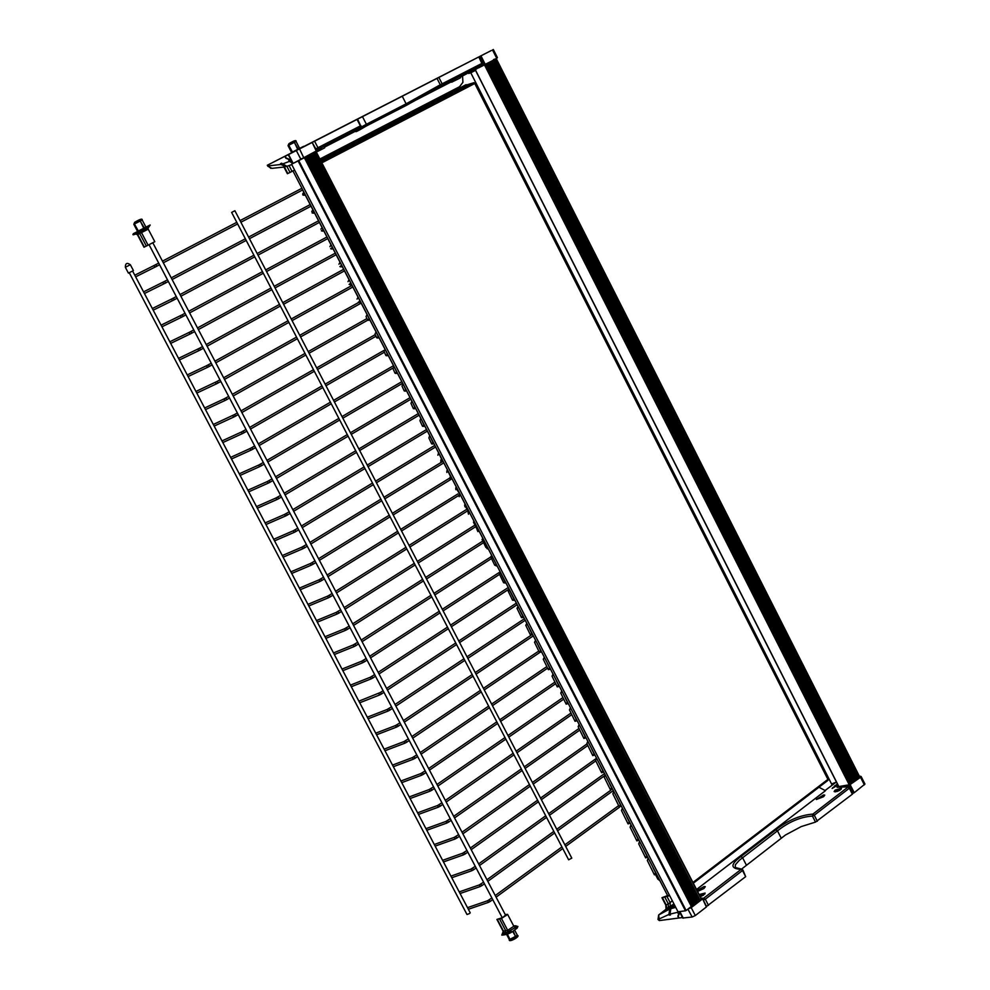 <?xml version="1.0" encoding="UTF-8"?>
<svg xmlns="http://www.w3.org/2000/svg" width="990" height="990" viewBox="0 0 990 990"><rect width="100%" height="100%" fill="white"/><g stroke="black" fill="none" stroke-linecap="round" stroke-linejoin="round"><path stroke-width="1.49" d="M678.88 917.891L677.89 916.517M847.96 787.1L812.889 814.102L812.443 816.069L815.513 822.096L852.378 794.178L852.848 793.522L849.816 787.52L847.96 787.1L849.346 788.201L849.816 787.52M815.513 822.096L801.158 826.613L785.466 835.003L741.448 869.183M706.538 906.419L745.668 876.657L742.908 869.987L741.114 869.381L742.512 870.519L742.908 869.987M677.828 916.158L679.598 912.458M669.314 915.181L669.995 914.067L670.49 915.032L668.931 914.451L669.76 909.03L674.648 905.281M659.328 920.576L658.659 914.983L658.004 919.512L659.328 920.576L678.682 918.052M677.655 911.097L677.977 911.716M835.597 791.814L841.252 789.166M835.251 791.851L834.125 791.542L835.102 790.082L841.5 788.275L835.251 791.851M839.966 790.218L837.07 791.505M699.955 896.086L704.88 893.995M699.15 894.527L705.103 893.067L700.239 896.643M703.593 895.133L700.425 896.594M697.059 890.48L704.199 886.495L705.301 886.669L703.94 888.513L697.566 891.458M823.556 794.945L824.757 795.081L823.556 796.727L816.379 799.487L823.556 794.945M669.475 895.257L667.124 895.95M669.673 895.653L662.149 897.683L665.775 905.107L661.939 897.707L667.037 895.777M832.751 787.669L835.931 786.035L832.763 787.706M835.857 786.246L832.132 788.448M837.441 784.03L834.236 786.209L837.788 784.724M837.726 784.6L836.414 784.847L837.453 784.055M837.404 785.021L835.238 786.097M838.109 785.342L837.07 787.298L847.923 786.852M848.591 786.704L837.478 787.149M702.727 899.031L703.234 898.252L700.994 898.116M703.321 900.182L705.313 899.192L703.234 898.252M836.402 781.976L825.252 790.379M674.821 905.615L670.836 908.672L670.007 914.092L677.618 912.322L678.608 914.24M818.94 787.236L825.474 790.688L696.539 889.478M735.285 867.76L735.347 864.765L739.32 860.298L777.484 830.857C788.783 821.861 800.427 816.936 812.443 816.069L814.287 815.216L812.889 814.102C800.143 815.104 787.817 820.326 775.888 829.756L740.953 856.536C730.274 864.418 730.323 868.7 741.114 869.381L703.902 898.029M832.008 784.761L835.845 782.261M661.939 897.707L665.775 905.107L666.023 909.241L666.332 906.395M666.74 908.696L665.985 905.095M662.372 897.608L666.171 904.959L666.938 908.548L668.411 907.434L668.312 903.858L666.097 905.021M668.101 907.719L670.267 906.271L670.18 902.645L668.312 903.858L664.748 896.977M672.284 900.69L670.18 902.645M670.057 906.469L673.955 903.944L670.23 906.308M669.76 909.03L658.659 914.983L666.938 908.548M741.832 869.208L735.075 867.45M670.119 902.534L667.074 896.655M854.234 792.705L853.021 793.275L849.173 785.664L850.385 785.095L854.234 792.705L864.951 784.068L861.114 776.482L849.259 785.021L838.394 786.704M701.774 898.734L702.294 899.118L691.218 907.644L690.698 907.261L701.799 898.524L702.578 898.734L706.365 907.001L695.302 915.552L692.171 917L682.716 918.052L679.388 911.604M679.722 912.26L678.261 916.517L679.029 918.002L682.457 917.557M679.87 912.545L678.175 916.418M457.157 67.964L268.847 164.464L457.17 68.001M289.996 159.848L285.962 158.276M496.856 58.385L484.382 64.833L483.813 64.56L485.038 63.942L480.942 55.836L440.166 76.737L491.374 50.49L302.606 147.362M285.665 157.954L284.823 156.321L286.209 155.727M310.848 143.129L302.544 147.25M310.81 143.03L353.653 121.077L285.095 156.296L286.135 158.103M479.469 56.591L482.712 62.989L442.134 83.828L438.867 77.406L311.912 142.473M480.942 55.836L438.892 77.393M312.927 141.917L318.236 139.206L312.927 141.917M449.225 72.072L454.286 69.473L449.225 72.072M465.981 63.496L434.944 79.398L465.981 63.496M319.003 138.823L351.636 122.104L319.003 138.823M459.41 66.862L431.195 81.316L459.41 66.862M315.34 140.691L347.936 123.985L315.34 140.704M470.955 60.947L464.966 64.016L470.955 60.947M286.16 155.64L267.3 165.256L270.852 168.362M284.823 156.321L267.3 165.256M316.924 151.012L321.502 148.71L316.268 151.977M475.98 69.362L469.47 72.926L475.98 69.362M451.7 82.182L460.449 77.851M316.317 152.076L324.671 147.844M440.401 84.979L434.152 89.323M440.711 85.264L438.719 86.291M281.754 163.622L280.492 163.697L280.888 164.476L268.426 165.887L267.931 164.934M472.713 71.503L475.41 70.154M475.534 70.414L472.7 71.466M474.272 71.02L473.121 71.602M473.01 71.379L472.131 71.837M472.267 72.097L468.74 73.508M291.84 161.828L289.402 161.395L292.471 163.041M316.713 150.752L293.547 163.214M316.478 149.886L317.988 149.416L317.951 147.733L315.934 148.822M482.712 62.989L482.439 64.697L473.802 70.921M478.814 56.937L482.439 64.697M280.492 163.697L281.519 163.177L286.89 166.295L291.765 164.612M324.361 147.238L366.647 125.458M406.358 104.99L451.477 81.749M460.164 77.269L469.198 72.381M406.073 105.522L442.122 85.487L442.134 83.828L440.265 84.781L442.122 85.487L482.006 64.944M317.988 149.416L360.397 127.574C352.675 133.514 354.618 133.007 366.238 126.039L366.399 124.282L360.694 127.339M285.764 166.605L280.888 164.476M294.599 170.094L287.595 173.634L284.155 166.988L287.595 173.634M291.072 164.897L291.815 164.724M289.068 165.627L292.05 171.394M283.722 167.075L271.99 168.35L267.795 166.209M360.397 127.574L360.929 125.619L360.397 127.574M436.998 78.359L440.265 84.781L406.123 103.826L405.962 105.584L366.35 125.99M319.894 159.006L459.546 86.736L462.912 82.331L462.565 76.032M316.008 151.693L311.466 154.032L315.909 151.742L701.168 898.908L315.909 151.742M307.284 156.185L314.783 152.324L699.868 899.873M311.739 153.895L307.024 156.321M312.172 142.461L316.887 150.666L316.478 151.458L312.172 142.461L285.095 156.296M289.736 153.933L294.946 151.26L289.736 153.933M290.986 160.17L286.197 158.128L285.182 156.259M488.466 62.717L495.136 59.4L487.822 63.15M492.537 60.625L495.186 59.363M487.785 63.063L485.038 64.486M484.667 53.918L479.804 56.405L484.667 53.918M481.709 66.181L478.999 67.555M488.058 62.927L491.882 61.071L855.496 780.083M493.614 59.524L496.584 58.534L493.812 59.92M495.359 59.276L858.85 777.546L495.693 59.115L496.337 58.769L495.149 59.388L859.122 777.336L859.605 776.68L496.337 58.769M478.343 67.988L484.481 64.882L849.21 784.773L849.816 784.501L485.1 64.573L484.481 64.882M485.1 64.573L488.082 63.038L852.155 782.657M492.117 60.959L855.781 779.897M492.649 60.675L855.979 779.724M493.193 60.39L856.449 779.353M494.282 59.833L857.402 778.623L493.738 60.118M494.827 59.561L857.885 778.251M488.095 63.014L482.291 65.984M849.21 784.773L838.839 786.555L475.423 69.956M487.538 63.31L851.672 783.028M486.993 63.595L851.487 783.214L487.216 63.471M489.704 62.197L853.59 781.555M489.159 62.469L853.392 781.741L489.394 62.358M491.337 61.355L855.311 780.269L491.572 61.231M494.047 59.957L857.699 778.437M493.503 60.229L856.932 778.982M490.793 61.627L854.828 780.64L491.028 61.516M488.627 62.754L852.922 782.112L488.85 62.63M851.487 783.214L486.684 63.756M851.957 782.843L487.761 63.199M490.248 61.912L854.061 781.184M853.875 781.37L489.939 62.073M492.426 60.798L856.263 779.538M494.592 59.672L858.169 778.066M495.074 59.313L858.355 777.88M492.971 60.514L856.734 779.167M854.358 781.011L490.483 61.788M852.44 782.484L488.305 62.915M486.449 63.867L850.719 783.771L486.139 64.028M850.732 783.795L849.816 784.501M701.168 898.908L700.178 899.663M302.309 158.746L291.567 164.216L298.089 160.924L685.476 910.8L686.107 910.503L298.733 160.603L298.089 160.924M298.733 160.603L311.479 154.032L697.282 901.902L696.75 902.274M685.476 910.8L678.014 911.79L291.567 164.216M305.873 156.915L692.06 905.887L305.526 157.101M308.249 155.69L694.139 904.278M307.655 155.999L693.928 904.476L307.915 155.875M310.625 154.465L696.23 902.682L310.291 154.65M313.001 153.24L698.309 901.073L312.667 153.425M314.189 152.633L699.658 900.071L314.449 152.485M312.407 153.549L697.789 901.469M311.813 153.858L697.579 901.667L312.073 153.722M310.031 154.774L695.71 903.078M309.437 155.083L695.5 903.276L309.697 154.947M307.061 156.309L693.408 904.885L307.308 156.173M305.279 157.224L691.527 906.296M304.673 157.534L691.317 906.481L304.932 157.398M306.467 156.618L692.579 905.491M692.369 905.677L306.12 156.791M308.843 155.393L694.671 903.882M694.448 904.08L308.509 155.566M311.219 154.168L697.059 902.063M696.539 902.472L310.885 154.341M313.595 152.943L698.829 900.677M698.618 900.863L313.248 153.116M699.658 900.071L313.842 152.806M694.98 903.672L309.103 155.257M693.408 904.885L306.714 156.482M691.317 906.481L304.338 157.707M691.02 906.716L686.107 910.503M304.116 195.302L302.816 194.968L304.499 193.854L304.116 195.302M602.106 771.569L601.611 772.732L603.467 772.101L602.106 771.569M610.929 788.646L610.446 789.81L612.29 789.166L610.929 788.646M593.257 754.467L592.763 755.618L594.631 755.011L593.257 754.467M619.74 805.687L619.27 806.875L621.101 806.207L619.74 805.687M584.397 737.34L583.902 738.478L585.783 737.909L584.397 737.34M628.551 822.715L628.068 823.903L629.9 823.222L628.551 822.715M575.537 720.188L575.029 721.314L576.923 720.77L575.537 720.188M637.337 839.718L636.867 840.906L638.686 840.213L637.337 839.718M566.651 703.011L566.144 704.125L568.05 703.618L566.651 703.011M646.111 856.684L645.641 857.885L647.46 857.179L646.111 856.684M557.754 685.81L557.246 686.899L559.152 686.441L557.754 685.81M654.885 873.638L654.402 874.838L656.221 874.12L654.885 873.638M548.844 668.584L548.336 669.648L550.254 669.24L548.844 668.584M539.921 651.333L539.402 652.348L541.344 652.026L539.921 651.333M432.729 444.015L431.64 443.904L432.927 442.394L432.729 444.015M530.986 634.046L530.467 635.023L532.41 634.788L530.986 634.046M423.633 426.43L422.495 426.269L423.868 424.834L423.633 426.43M522.039 616.745L521.507 617.649L523.475 617.55L522.039 616.745M414.525 408.808L413.35 408.623L414.785 407.249L414.525 408.808M513.08 599.42L512.548 600.225L514.515 600.311L513.08 599.42M405.393 391.161L404.205 390.951L405.69 389.627L405.393 391.161M504.108 582.058L503.588 582.726L505.519 583.098L504.108 582.058M396.26 373.49L395.047 373.255L396.569 371.968L396.26 373.49M495.124 564.671L494.678 565.129L496.473 565.933L495.124 564.671M387.102 355.794L385.877 355.546L387.424 354.284L387.102 355.794M486.115 547.26L487.29 548.807L486.115 547.26M377.945 338.073L376.707 337.8L378.279 336.575L377.945 338.073M477.106 529.836L477.91 531.618L477.106 529.836M368.763 320.327L367.513 320.042L369.097 318.829L368.763 320.327M468.072 512.375L468.48 514.231L468.072 512.375M359.568 302.544L358.306 302.247L359.914 301.059L359.568 302.544M459.026 494.876L459.174 496.695L459.818 494.827L459.026 494.876M350.361 284.736L349.099 284.439L350.72 283.264L350.361 284.736M449.967 477.366L449.955 479.111L450.92 477.39L449.967 477.366M341.142 266.904L339.867 266.595L341.5 265.444L341.142 266.904M440.897 459.83L440.785 461.513L441.948 459.904L440.897 459.83M331.91 249.047L330.623 248.725L332.269 247.587L331.91 249.047M322.666 231.165L321.366 230.831L323.025 229.705L322.666 231.165M313.397 213.246L312.098 212.912L313.768 211.798L313.397 213.246M655.887 872.92L301.703 188.199M467.268 84.756L320.686 160.541L466.562 84.979L473.703 82.752L475.002 83.383M470.807 72.827L832.145 785.107M827.962 778.957L827.788 780.479L693.309 883.204L827.739 780.491M473.975 82.677L321.305 161.741L473.703 82.752L475.175 83.296L828.197 779.006L827.949 780.355M232.353 212.021L234.902 210.734L232.353 212.021M234.902 210.734L571.787 858.132L568.631 859.815L231.623 212.404M132.586 271L470.213 912.792L469.607 913.51L467.008 914.525L129.257 272.708M132.239 271.186L128.403 273.116L125.346 267.288L130.346 264.726L133.415 270.542L132.239 271.186M303.781 146.57L302.742 147.102M297.074 149.997L287.706 154.799M302.668 146.928L297 149.837M291.79 152.398L303.67 146.322L298.299 149.069L294.649 142.907L297.718 149.366L291.79 152.398L289.043 145.778L292.471 152.052M148.723 227.267L150.158 225.077L148.871 225.745L148.611 227.353M148.488 227.428L143.241 230.126L142.758 228.876L133.415 233.652C131.559 235.942 134.838 234.754 143.253 230.076M148.871 225.745L142.758 228.876M139.838 231.858L141.496 232.601L148.092 245.174L143.995 247.228L137.56 234.605L135.581 234.036L137.758 234.506L135.803 233.937M137.635 231.388L150.121 225.002L144.33 227.96L140.531 221.587L143.748 228.257L138.34 231.029L137.635 231.388L134.751 224.544L138.34 231.029M144.342 247.054L137.758 234.506L148.228 229.148L154.811 241.708L148.092 245.174M505.519 915.119L502.635 917.606L496.918 919.425L501.46 918.473L507.623 914.401L505.209 914.525M503.229 931.503L501.794 935.067L511.743 932.122L510.889 930.823C503.873 934.275 501.324 934.535 503.254 931.578M513.624 925.848L516.038 925.774L515.555 927.37L517.151 928.113L517.869 926.417L513.6 925.798M514.812 926.665L515.555 927.37L507.425 932.184L507.672 930.315L501.46 918.473M511.743 932.122L517.151 928.113M517.906 926.491L517.906 926.491C513.909 931.751 508.551 934.634 501.831 935.142L501.794 935.067M497.289 919.339L503.502 931.157L502.734 933.236L503.427 932.184M506.88 934.548L509.961 939.312L507.474 934.312M513.253 931.318L515.666 936.639L512.795 931.602M658.004 919.512L668.931 914.451M670.168 914.413L669.413 914.513M837.008 786.184L838.233 786.815M852.378 794.178L849.346 788.201L814.287 815.216L817.356 821.242M708.494 905.38L705.313 899.192L742.512 870.519L745.668 876.657M835.758 782.335L836.451 782.088M675.737 907.385L670.836 908.672M831.637 783.981L834.657 782.731M674.351 904.712L667.693 909.81L658.808 914.871M746.274 864.913L742.549 857.649L740.953 856.536M781.16 838.047L777.484 830.857L775.888 829.756M860.31 776.197L860.013 776.927M849.865 784.736L860.533 777.286L864.369 784.872M843.195 786.691L849.259 785.021M695.302 915.552L691.218 907.644L688.05 909.006M689.213 908.102L690.698 907.261M692.171 917L687.889 909.129M679.845 911.543L683.273 918.163M314.548 141.125L317.951 147.733L360.372 125.903L357.019 119.357M288.35 159.353L289.402 161.395L282.039 164.179M290.008 172.409L286.865 166.32M284.39 166.939L287.805 173.535M360.645 125.755L357.563 119.072M402.212 96.154L406.123 103.826L366.399 124.282L362.427 116.548M296.344 150.567L300.7 158.994L303.856 157.967L299.524 148.933M293.523 163.189L301.306 159.266M288.573 154.527L292.916 162.929L288.164 154.737M290.936 160.083L285.999 157.843M492.5 49.921L496.794 58.422M484.382 64.833L478.814 67.642M480.818 66.082L483.813 64.56L479.717 56.467M302.668 194.015L303.769 192.208M596.945 759.231L596.017 759.206L595.658 760.58M605.608 775.974L604.68 775.95L604.308 777.323M588.283 742.463L587.342 742.438L586.983 743.824M614.245 792.693L613.317 792.668L612.946 794.029M579.596 725.658L578.655 725.645L578.308 727.044M622.883 809.387L621.955 809.375L621.584 810.723M570.896 708.84L569.968 708.828L569.621 710.238M631.509 826.056L630.581 826.044L630.197 827.393M562.196 691.998L561.256 691.973L560.922 693.408M640.109 842.713L639.181 842.688L638.798 844.024M553.472 675.13L552.531 675.106L552.222 676.554M648.71 859.332L647.782 859.308L647.398 860.644M544.735 658.239L543.795 658.214L543.498 659.687M535.986 641.322L535.046 641.297L534.773 642.795M431.281 443.124L428.893 437.951L429.66 435.687M527.225 624.381L526.284 624.356L526.049 625.89M422.186 425.589L419.933 420.676L420.762 418.461M518.451 607.414L517.51 607.39L517.325 608.974M413.078 408.004L410.974 403.375L411.84 401.21M509.677 590.424L508.724 590.399L508.613 592.032M403.945 390.382L402.002 386.05L402.905 383.934M500.878 573.408L499.43 574.039L499.938 575.091M394.812 372.735L393.03 368.713L393.958 366.634M492.067 556.368L490.681 556.788L491.325 558.125M385.654 355.039L384.046 351.351L384.999 349.309M483.231 539.303L482.056 539.439L482.848 541.085M376.497 337.318L375.049 333.976L376.027 331.959M474.396 522.213L473.455 522.188M367.315 319.572L366.053 316.565L367.043 314.585M465.548 505.098L464.607 505.061L465.015 506.88M357.031 299.129L358.046 297.173M456.687 487.946L455.734 487.921L455.883 489.704M347.997 281.667L349.037 279.749M447.814 470.782L446.861 470.757L446.837 472.465M338.964 264.194L340.015 262.288M438.558 452.888L437.852 455.214M329.905 246.683L330.969 244.815M320.834 229.148L322.158 227.75M311.751 211.6L312.852 209.769M657.867 879.145L659.093 879.132M466.092 84.67L320.451 160.095M321.861 162.83L474.779 83.507L827.9 779.39L692.926 882.461M488.355 902.385L487.711 900.714M490.161 901.432L489.171 899.935M254.69 445.995L250.049 448.557L250.94 450.19L252.784 449.225L251.831 447.641M230.633 457.368L250.185 448.495M237.353 412.954L234.605 414.513L235.434 416.171L233.578 417.124L232.823 415.441M213.32 424.463L234.481 414.575M271.978 478.937L267.362 481.524L268.24 483.145L270.097 482.192L269.132 480.608M247.896 490.186L267.51 481.462M219.966 379.814L217.206 381.36L218.035 383.019L216.179 383.984L215.412 382.289M195.958 391.446L217.082 381.422M289.216 511.793L284.625 514.392L285.504 516.013L287.347 515.06L286.382 513.488M265.122 522.918L284.774 514.33M202.529 346.587L199.757 348.109L200.586 349.779L198.718 350.732L197.951 349.037M178.547 358.355L199.646 348.171M306.417 544.55L301.851 547.173L302.705 548.794L304.549 547.841L303.596 546.27M282.286 555.551L301.987 547.111M185.043 313.261L182.259 314.758L183.088 316.441L181.22 317.394L180.44 315.699M161.085 325.153L182.148 314.82M323.557 577.22L319.015 579.855L319.869 581.476L321.713 580.524L320.748 578.964M299.413 588.097L319.151 579.793M167.496 279.848L164.711 281.321L165.528 283.004L163.672 283.957L162.867 282.261M143.575 291.864L164.6 281.383M340.647 609.803L336.142 612.451L336.971 614.072L338.828 613.119L337.85 611.572M316.478 620.557L336.278 612.389M357.699 642.287L353.207 644.948L354.036 646.581L355.893 645.616L354.915 644.069M333.506 652.917L353.343 644.886M158.709 263.105L153.933 265.58L154.873 267.213L156.742 266.248L155.801 264.627M134.801 275.183L154.069 265.506M176.282 296.567L171.518 299.067L172.446 300.688L174.314 299.735L173.374 298.114M152.336 308.521L171.666 298.992M371.027 678.917L370.334 677.234M371.015 678.93L372.884 677.964L371.881 676.43M193.792 329.942L189.053 332.454L189.981 334.075L191.837 333.123L190.897 331.502M169.822 341.76L189.201 332.38M358.887 701.155L380.445 692.468L381.336 694.064L379.467 695.042L378.799 693.346M383.118 690.711L380.346 692.542M211.254 363.219L206.551 365.743L207.454 367.364L209.323 366.411L208.37 364.803M187.258 374.913L206.687 365.669M387.932 711.105L387.251 709.422M389.763 710.152L388.785 708.63M228.665 396.396L223.988 398.945L224.891 400.566L226.747 399.614L225.794 398.017M204.645 407.967L224.124 398.871M396.359 727.167L395.691 725.484M398.19 726.215L397.213 724.692M246.027 429.487L241.374 432.048L242.265 433.67L244.122 432.717L243.169 431.12M221.983 440.921L241.511 431.974M404.786 743.205L404.106 741.535M406.605 742.252L405.628 740.73M263.34 462.479L258.712 465.053L259.603 466.674L261.447 465.721L260.494 464.137M239.271 473.789L258.848 464.991M413.189 759.231L412.521 757.548M415.02 758.278L414.043 756.756M280.603 495.384L276 497.97L276.878 499.591L278.722 498.638L277.769 497.067M256.521 506.571L276.148 497.908M421.591 775.22L420.923 773.549M423.411 774.267L422.433 772.757M297.829 528.19L293.25 530.788L294.117 532.422L295.948 531.469L294.995 529.898M273.71 539.253L293.387 530.727M431.801 790.243L429.945 791.22L429.314 789.513M431.838 790.23L430.811 788.733M314.993 560.897L310.439 563.52L311.293 565.142L313.137 564.189L312.172 562.629M290.85 571.836L310.575 563.458M440.166 806.194L438.31 807.172L437.691 805.464M440.216 806.182L439.189 804.684M332.108 593.53L327.579 596.166L328.433 597.787L330.276 596.834L329.299 595.275M307.952 604.333L327.727 596.104M446.713 823.074L446.057 821.391M448.532 822.121L447.542 820.611M349.185 626.051L344.681 628.712L345.51 630.333L347.366 629.38L346.389 627.833M325.005 636.743L344.817 628.65M455.066 838.976L454.41 837.305M456.885 838.023L455.895 836.525M362.563 662.793L364.407 661.827L363.417 660.293M362.55 662.805L361.87 661.11M463.407 854.865L462.751 853.182M465.226 853.912L464.236 852.415M471.735 870.73L471.092 869.047M473.542 869.777L472.552 868.279M480.051 886.57L479.407 884.887M481.858 885.617L480.868 884.12M291.592 152.497L288.041 145.617L288.758 145.245L296.084 141.496L299.636 148.376M293.448 141.323L289.427 143.364M146.322 246.052L139.726 233.504L138.006 232.799M137.56 231.425L133.823 224.309L134.467 223.975L142.201 220.028L145.938 227.143M139.454 219.854L135.259 221.983M514.701 926.702L513.835 926.256L507.672 930.315L505.643 930.588L505.321 932.469L507.425 932.184M515.048 926.541L514.206 926.652M502.734 933.236L505.321 932.469M503.242 931.107L503.464 931.974M503.316 931.231L497.104 919.401M499.443 918.757L505.643 930.588L503.502 931.157L503.601 932.927M514.75 930.303L517.399 935.34L509.355 939.659M511.521 939.51L516.198 937.047M666.443 908.931L668.411 907.434M670.267 906.271L668.411 907.422M831.736 784.191L834.743 782.657M859.407 776.296L861.114 776.482M679.697 912.211L678.113 916.134L678.917 917.977M701.229 898.561L702.578 898.734L706.637 906.617M283.944 167.038L287.409 173.733M293.411 163.226L292.508 163.127M291.072 160.343L286.197 158.128M493.317 49.5L497.388 57.569M838.716 786.543L475.336 70.005M701.316 898.722L316.095 151.643M596.401 758.167L595.534 760.345L601.611 772.732M600.534 766.161L603.356 771.866M605.051 774.898L604.197 777.101L610.446 789.81M609.308 783.14L612.191 788.956M587.738 741.423L586.86 743.564L592.763 755.618M591.735 749.145L594.507 754.764M613.689 791.592L612.847 793.832L619.27 806.875M618.069 800.081L621.002 806.009M579.063 724.643L578.172 726.759L583.902 738.478M582.912 732.093L585.647 737.624M622.302 808.273L621.485 810.525L628.068 823.903M626.818 816.998L629.813 823.037M570.376 707.85L569.473 709.929L575.029 721.314M574.076 714.99L576.774 720.473M630.915 824.918L630.11 827.207L636.867 840.906M635.555 833.889L638.6 840.04M561.689 691.02L560.761 693.062L566.144 704.125M565.203 697.826L567.876 703.284M639.515 841.549L638.723 843.864L645.641 857.885M644.267 850.744L647.386 857.018M552.977 674.178L552.036 676.182L557.246 686.899M556.293 680.613L558.966 686.058M648.091 858.157L647.324 860.496L654.402 874.838M652.967 867.562L656.147 873.972M544.253 657.298L543.287 659.253L548.336 669.648M547.346 663.3L550.044 668.807M535.516 640.406L534.538 642.3L539.402 652.348M538.337 645.864L541.109 651.531M432.927 442.394L430.959 438.186M526.767 623.477L525.764 625.309L530.467 635.023M529.229 628.254L532.137 634.219M423.868 424.834L422.223 421.282M518.005 606.536L516.99 608.281L521.507 617.649M519.973 610.335L523.141 616.869M414.785 407.249L413.375 404.168M509.231 589.57L508.204 591.191L512.548 600.225M510.432 591.896L514.107 599.482M405.69 389.627L404.452 386.917M500.433 572.567L499.43 574.039L503.588 582.726M501.324 574.398L505.024 582.058M396.569 371.968L395.48 369.567M491.634 555.551L490.681 556.788L494.678 565.129M492.525 557.259L492.067 557.89M387.424 354.284L386.471 352.143M482.823 538.498L482.056 539.439L485.88 547.433M483.702 540.206L483.207 540.886M378.279 336.575L377.425 334.657M474 521.433L473.468 522.126L477.242 529.774M369.097 318.829L368.367 317.134M465.151 504.331L464.669 504.95L468.604 512.263M359.914 301.059L359.283 299.562M456.303 487.204L455.846 487.773L460.127 494.616M350.72 283.264L350.175 281.952M447.43 470.064L450.92 477.39M341.5 265.444L341.055 264.318M439.498 454.695L441.948 459.904M332.269 247.587L331.922 246.646M323.025 229.705L322.765 228.938M655.863 875.271L657.867 879.157L659.885 880.667M292.941 170.948L667.743 895.851M491.882 897.967L487.587 900.752L467.503 907.644M488.157 902.472L468.357 909.265M488.293 902.435L490.223 901.42M618.651 805.625L564.857 844.817M561.924 846.945L495.235 895.529M619.468 807.209L565.686 846.401M562.765 848.541L496.089 897.138M492.723 899.588L490.335 901.346M393.488 365.718L333.581 400.368M330.413 402.2L258.328 443.891M392.795 368.169L334.422 401.965M331.254 403.809L259.182 445.525M255.544 447.629L252.883 449.163M250.817 450.227L231.487 459.001M233.467 417.174L214.174 426.084M375.321 334.583L316.676 367.884M313.496 369.691L241.003 410.875M376.027 336.229L317.518 369.493M314.337 371.3L241.869 412.508M238.206 414.587L235.521 416.109M410.009 397.683L350.435 432.754M347.28 434.61L275.591 476.809M410.825 399.255L351.264 434.35M348.121 436.206L276.445 478.442M272.832 480.571L270.196 482.13M268.117 483.194L248.75 491.82M216.067 384.021L196.812 393.079M358.578 302.495L299.735 335.325M296.53 337.107L223.641 377.772M361.127 303.126L300.576 336.934M297.371 338.716L224.495 379.405M220.82 381.459L218.122 382.969M426.492 429.549L367.24 465.053M364.11 466.921L292.817 509.64M427.309 431.133L368.07 466.649M364.939 468.53L293.671 511.261M290.07 513.426L287.447 514.998M285.368 516.075L265.976 524.539M198.619 350.769L179.4 359.989M343.641 269.305L282.744 302.655M279.514 304.425L206.217 344.57M344.458 270.901L283.586 304.276M280.356 306.046L207.083 346.203M203.383 348.232L200.661 349.73M442.926 461.34L383.996 497.252M380.89 499.158L309.994 542.371M443.743 462.912L384.838 498.849M381.719 500.754L310.835 544.005M307.271 546.183L304.66 547.767M302.569 548.856L283.14 557.172M181.121 317.431L161.939 326.799M326.935 236.994L265.704 269.911M262.461 271.656L188.756 311.268M327.764 238.59L266.545 271.532M263.303 273.265L189.622 312.914M185.897 314.907L183.162 316.392M457.875 493.936L400.715 529.378M397.621 531.296L327.108 575.017M458.494 495.619L401.544 530.974M398.45 532.892L327.962 576.638M324.411 578.853L321.824 580.449M319.721 581.538L300.255 589.718M163.573 283.994L144.441 293.51M310.179 204.596L248.614 237.068M245.347 238.788L171.233 277.881M311.009 206.192L249.455 238.689M246.201 240.409L172.099 279.526M168.362 281.494L165.602 282.954M475.658 524.65L474.99 525.071M474.841 525.17L417.384 561.404M414.303 563.347L344.186 607.575M476.475 526.222L475.757 526.668M475.596 526.779L418.213 563.001M415.132 564.943L345.04 609.197M341.5 611.424L338.939 613.045M336.835 614.134L317.332 622.166M490.607 557.048L434.004 593.344M430.935 595.312L361.214 640.035M491.523 558.546L434.833 594.941M431.776 596.908L362.068 641.656M358.553 643.908L356.004 645.542M353.888 646.643L334.36 654.526M301.789 188.36L240.05 220.609M236.783 222.317L162.459 261.15M302.618 189.969L240.892 222.243M237.625 223.95L163.325 262.796M159.576 264.751L156.804 266.211M154.786 267.238L135.667 276.829M318.557 220.807L257.153 253.502M253.91 255.234L180.007 294.587M319.386 222.404L258.006 255.123M254.752 256.856L180.873 296.233M177.136 298.213L174.388 299.685M172.359 300.725L153.203 310.167M374.666 674.611L370.198 677.296L350.448 685.117M370.866 678.991L351.302 686.738M508.179 587.553L450.549 625.136M447.505 627.128L378.168 672.334M508.996 589.124L451.378 626.732M448.334 628.724L379.009 673.955M375.519 676.232L372.995 677.89M335.288 253.168L274.23 286.296M271 288.053L197.493 327.925M336.117 254.764L275.072 287.917M271.842 289.662L198.359 329.571M194.646 331.588L191.912 333.073M189.882 334.113L170.676 343.406M379.318 695.091L359.729 702.776M516.26 603.182L458.791 640.963M455.746 642.968L386.595 688.421M517.077 604.754L459.62 642.56M456.576 644.564L387.449 690.042M383.959 692.332L381.447 693.99M351.982 285.429L291.246 319.003M288.028 320.772L214.941 361.177M352.799 287.026L292.087 320.611M288.87 322.394L215.795 362.823M212.108 364.852L209.397 366.362M207.356 367.414L188.112 376.546M391.545 706.786L387.115 709.484L367.315 717.181M387.758 711.179L368.156 718.79M387.907 711.129L389.788 710.152M524.329 618.787L467.008 656.778M463.976 658.783L395.022 704.484M525.146 620.359L467.837 658.375M464.817 660.38L395.876 706.105M392.399 708.407L389.899 710.077M366.894 318.582L308.212 351.611M305.019 353.418L232.328 394.329M367.661 320.203L309.053 353.22M305.861 355.026L233.182 395.975M229.519 398.029L226.834 399.552M224.779 400.604L205.499 409.6M399.972 722.849L395.542 725.546L375.73 733.169M396.198 727.242L376.571 734.79M396.334 727.192L398.215 726.215M530.665 635.518L475.225 672.569M472.205 674.586L403.437 720.534M533.202 635.939L476.054 674.153M473.034 676.182L404.291 722.143M400.826 724.47L398.327 726.14M383.86 350.472L325.141 384.132M321.96 385.952L249.678 427.395M384.417 352.205L325.97 385.741M322.802 387.56L250.532 429.029M246.881 431.12L244.208 432.655M242.154 433.719L222.837 442.555M408.387 738.874L403.97 741.584L384.12 749.145M404.613 743.292L384.974 750.754M404.749 743.23L406.643 742.252M538.77 651.049L483.429 688.335M480.422 690.364L411.84 736.548M539.513 652.67L484.259 689.919M481.251 691.948L412.694 738.169M409.241 740.495L406.754 742.178M401.754 381.707L342.02 416.567M338.852 418.411L266.966 460.362M402.571 383.291L342.849 418.176M339.694 420.02L267.82 461.996M264.194 464.112L261.546 465.659M259.467 466.723L240.125 475.423M416.79 754.887L412.385 757.598L392.51 765.084M413.016 759.305L393.364 766.705M413.164 759.256L415.045 758.266M546.839 666.579L491.622 704.076M488.614 706.118L420.243 752.548M547.619 668.176L492.451 705.672M489.444 707.714L421.084 754.17M417.644 756.509L415.157 758.192M418.263 413.622L358.85 448.916M355.707 450.772L284.217 493.243M419.079 415.206L359.679 450.512M356.536 452.381L285.071 494.864M281.457 497.005L278.834 498.576M276.755 499.641L257.375 508.192M425.18 770.876L420.787 773.598L400.888 781.011M421.418 775.306L401.742 782.632M421.554 775.244L423.448 774.254M554.907 682.085L499.802 719.792M496.807 721.846L428.621 768.525M555.687 683.682L500.631 721.388M497.636 723.443L429.462 770.133M426.034 772.497L423.559 774.18M434.709 445.45L375.631 481.165M372.5 483.046L301.406 526.024M435.526 447.035L376.46 482.761M373.341 484.654L302.259 527.645M298.683 529.811L296.06 531.395M293.981 532.471L274.564 540.874M433.558 786.84L429.177 789.562L409.266 796.925M429.796 791.27L410.107 798.534M562.951 697.566L507.981 735.496M504.987 737.562L436.986 784.476M563.731 699.163L508.811 737.092M505.816 739.159L437.84 786.097M434.412 788.461L431.949 790.156M449.435 478.232L392.362 513.327M389.256 515.233L318.557 558.707M451.947 478.776L393.191 514.924M390.085 516.83L319.411 560.328M315.847 562.53L313.248 564.127M311.157 565.203L291.704 573.457M441.924 802.779L437.555 805.514L417.619 812.802M438.174 807.234L418.461 814.423M570.995 713.035L516.136 751.175M513.154 753.254L445.339 800.403M571.774 714.632L516.966 752.771M513.983 754.85L446.193 802.024M442.778 804.4L440.327 806.107M466.29 509.603L409.056 545.403M405.962 547.334L335.66 591.302M467.057 511.211L409.885 547M406.791 548.93L336.501 592.923M332.962 595.151L330.388 596.76M328.284 597.849L308.806 605.954M450.277 818.705L445.921 821.44L425.96 828.667M446.527 823.16L426.814 830.276M446.676 823.111L448.581 822.108M579.014 728.479L524.279 766.842M521.309 768.921L453.692 816.317M579.793 730.076L525.108 768.426M522.138 770.517L454.534 817.926M451.131 820.326L448.68 822.034M482.761 541.085L425.7 577.38M422.631 579.336L352.712 623.811M483.59 542.656L426.529 578.977M423.46 580.932L353.554 625.433M350.039 627.672L347.478 629.306M345.361 630.395L325.846 638.364M458.618 834.595L454.274 837.354L434.288 844.507M454.88 839.062L435.142 846.116M455.016 839.013L456.935 838.01M587.033 743.911L532.422 782.471M529.452 784.563L462.021 832.194M587.812 745.507L533.251 784.068M530.293 786.159L462.875 833.815M459.471 836.216L457.034 837.936M500.099 571.911L442.295 609.283M439.238 611.263L369.716 656.234M366.201 658.499L361.734 661.159L341.996 669.067M499.43 574.435L443.124 610.88M440.067 612.86L370.557 657.843M367.055 660.12L364.518 661.753M362.402 662.855L342.849 670.676M466.958 850.472L462.627 853.232L442.617 860.322M463.221 854.952L443.458 861.943M463.357 854.902L465.275 853.9M596.042 758.587L540.552 798.088M537.595 800.192L470.337 848.059M595.807 760.902L541.382 799.685M538.424 801.789L471.19 849.68M467.8 852.093L465.374 853.826M130.346 264.726C127.005 262.387 125.334 263.241 125.346 267.288M475.274 866.324L470.955 869.096L450.92 876.113M471.537 870.816L451.774 877.734M471.686 870.767L473.604 869.765M604.42 773.685L548.658 813.681M545.713 815.797L478.653 863.899M604.333 775.913L549.487 815.277M546.542 817.394L479.507 865.52M476.128 867.945L473.703 869.69M483.578 882.164L479.271 884.936L459.224 891.891M479.853 886.656L460.078 893.512M480.002 886.607L481.92 885.605M610.743 790.243L556.764 829.261M553.831 831.377L486.956 879.726M613.194 790.639L557.593 830.857M554.66 832.974L487.798 881.348M484.432 883.785L482.019 885.518M149.044 244.679L502.227 917.705M152.819 242.76L505.865 915.775M288.041 145.617L288.931 143.649C294.055 140.568 296.443 139.85 296.084 141.496M148.129 227.688L148.228 229.148M143.995 247.228L137.412 234.692L135.779 233.949M133.823 224.309L134.64 222.329C140.011 219.112 142.535 218.345 142.201 220.028M496.918 919.425L503.13 931.244L502.895 933.087M513.822 926.244L507.623 914.426M506.707 934.61L509.367 939.671C508.056 943.161 520.975 936.28 517.411 935.364"/></g></svg>
